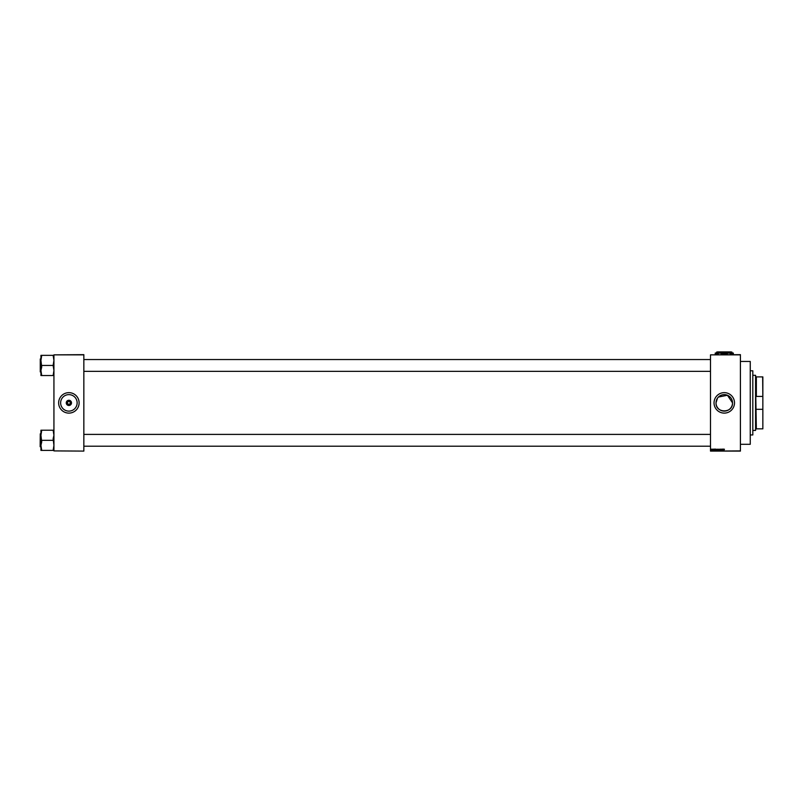 <?xml version="1.0" encoding="UTF-8"?>
<svg xmlns="http://www.w3.org/2000/svg" width="803" height="803" viewBox="0 0 803 803"><rect width="100%" height="100%" fill="white"/><g stroke="black" fill="none" stroke-linecap="round" stroke-linejoin="round"><path stroke-width="1.2" d="M71.497 402.875A2.61 2.61 0 0 1 68.887 405.495A2.61 2.61 0 0 1 66.268 402.875A2.61 2.61 0 0 1 68.887 400.265A2.61 2.61 0 0 1 71.497 402.875M67.502 402.875A1.375 1.375 0 0 0 68.887 404.26A1.375 1.375 0 0 0 70.262 402.875A1.375 1.375 0 0 0 68.887 401.5A1.375 1.375 0 0 0 67.502 402.875M60.637 402.875A8.251 8.251 0 0 0 68.887 411.126A8.251 8.251 0 0 0 77.138 402.875A8.251 8.251 0 0 0 68.887 394.624A8.251 8.251 0 0 0 60.637 402.875M58.649 402.875A10.238 10.238 0 0 0 68.887 413.113A10.238 10.238 0 0 0 79.116 402.875A10.238 10.238 0 0 0 68.887 392.647A10.238 10.238 0 0 0 58.649 402.875M718.444 397.043L727.438 395.257L732.527 402.875C733.039 413.525 715.513 413.525 716.025 402.875L717.42 398.288M732.527 402.875A8.251 8.251 0 0 1 724.276 411.126A8.251 8.251 0 0 1 716.025 402.875A8.251 8.251 0 0 1 724.276 394.624A8.251 8.251 0 0 1 732.527 402.875M714.038 402.875A10.238 10.238 0 0 0 724.276 413.113A10.238 10.238 0 0 0 734.504 402.875A10.238 10.238 0 0 0 724.276 392.647A10.238 10.238 0 0 0 714.038 402.875M740.416 354.856L710.494 354.856L740.416 354.655L740.416 451.095L710.494 451.095L740.416 450.905M715.252 449.128L714.871 450.503L714.469 449.128L715.252 449.128M717.32 449.329L716.959 450.523L716.597 449.319L717.32 449.329M719.378 449.329L719.016 450.523L718.655 449.319L719.378 449.329M720.984 449.108L721.004 450.523L720.984 449.108M723.694 449.128L723.312 450.503L722.911 449.128L723.694 449.128M710.494 354.856L710.494 450.905M724.436 449.208L723.955 450.503L724.436 449.208M722.65 449.128L722.77 450.503L722.108 449.399L721.987 450.503L721.987 449.128L722.65 450.232L722.65 449.128M719.97 449.128L720.472 450.503L720.04 449.289L719.578 450.503L719.97 449.128M717.962 449.128L718.354 450.503L717.621 450.162L717.962 449.128M715.925 449.128L716.296 450.503L715.453 449.821L715.925 449.128M713.696 449.108L713.706 450.152L713.696 449.108M712.713 449.128L712.562 450.152L712.713 449.128M711.689 449.108L711.689 450.152L711.689 449.108M83.843 451.095L53.931 450.905L83.843 451.095M83.843 354.856L53.931 354.856L83.843 354.655L83.843 450.905M53.931 354.856L53.931 450.905M719.016 450.363L719.016 449.268L719.016 450.363M716.959 450.363L716.959 449.268L716.959 450.363M716.166 450.342L715.945 449.289L716.166 450.342M711.689 450.001L711.689 449.258L711.689 450.001M755.573 430.428L755.573 375.322L755.764 376.898L756.356 376.898L756.356 396.431L755.764 394.303L756.356 428.852L755.764 428.852L755.573 430.428L753.013 430.428M755.573 375.322L753.013 375.322M762.85 428.852L762.85 408.446L762.85 428.852M756.356 428.852L762.649 428.852M756.356 376.898L762.85 376.898L762.85 408.446M756.356 409.319L762.649 409.319M762.85 397.304L762.649 376.898M756.356 396.431L762.649 396.431M752.812 370.795L752.812 434.955L752.812 370.795L750.253 370.795M740.416 361.45L750.253 361.45L750.253 444.31L740.416 444.31M40.933 360.396L40.933 370.494L41.726 366.971L40.933 360.396L41.726 355.348L40.933 355.348L40.933 360.396M40.27 371.94L40.27 358.951L40.27 371.94L40.933 371.94M53.931 355.348L53.139 355.348L53.931 360.396L53.139 365.445L41.726 365.445M53.139 355.348L41.726 355.348M53.139 365.445L53.931 370.494L53.139 375.543L41.726 375.543L40.933 370.494L40.933 375.543L41.726 375.543M53.139 375.543L53.931 375.543M53.931 430.217L53.139 430.217L53.931 435.266L53.139 438.779L53.931 445.364L53.139 450.413L41.726 450.413L40.933 445.364L41.726 441.841L40.933 435.266L41.726 430.217L40.933 430.217L40.933 450.413L41.726 450.413M40.15 446.689L40.27 433.821L40.15 446.689M53.139 430.217L41.726 430.217M53.139 440.315L41.726 440.315M53.139 450.413L53.931 450.413M717.039 353.049L720.442 352.095L717.39 351.905L731.162 351.905L728.11 352.095L731.513 353.049M723.834 353.049L720.442 352.095L716.597 352.095L716.597 353.049M724.718 353.049L728.11 352.095L731.955 352.095L731.955 353.049M715.222 354.735L715.222 353.049L733.33 353.049L733.33 354.735M718.715 354.655L716.276 353.892L719.749 353.049L723.212 353.892L720.783 354.655M727.769 354.655L725.33 353.892L728.803 353.049L732.266 353.892L729.837 354.655M732.266 353.892L733.33 353.892M723.212 353.892L725.33 353.892M715.222 353.892L716.276 353.892M720.442 352.095L728.11 352.095M752.812 434.955L750.253 434.955M83.843 359.543L710.494 359.543M83.843 371.347L710.494 371.347M40.27 358.951L40.933 358.951M710.494 446.217L83.843 446.217M710.494 434.403L83.843 434.403M40.27 446.809L40.933 446.809M40.27 433.821L40.933 433.821"/></g></svg>
